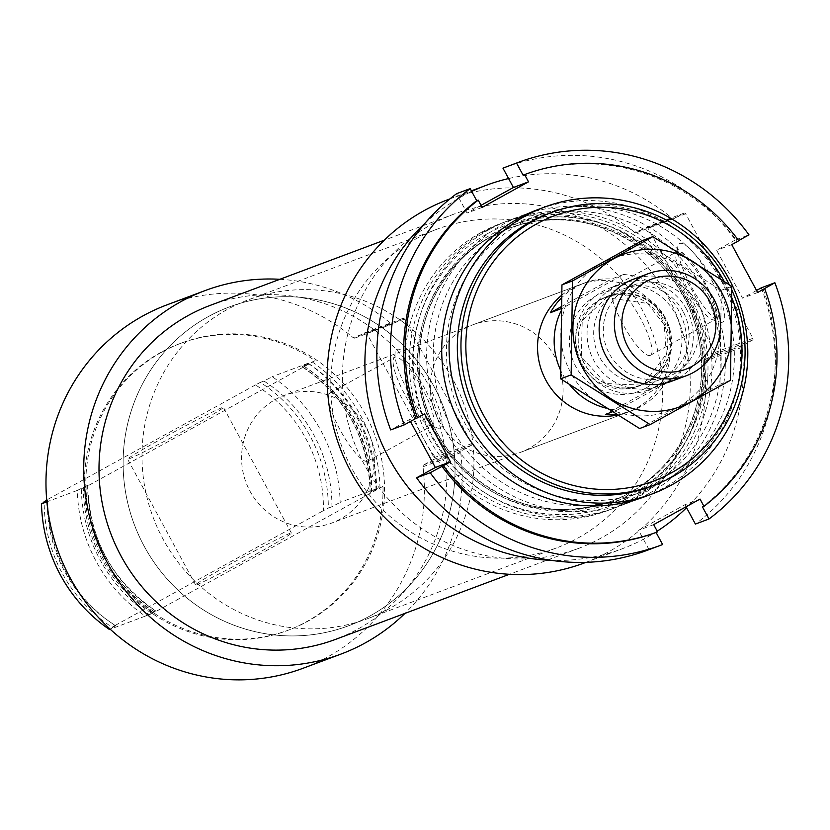 <?xml version="1.0" encoding="UTF-8"?>
<svg xmlns="http://www.w3.org/2000/svg" width="830" height="830" viewBox="0 0 830 830"><rect width="100%" height="100%" fill="white"/><g stroke="black" fill="none" stroke-linecap="round" stroke-linejoin="round"><path stroke-width="0.62" stroke-dasharray="4.15 3.11" d="M312.007 361.776A153.187 148.829 -110.5 0 1 379.974 487.469L382.993 486.339A153.187 148.829 -110.5 0 1 287.377 630.53A153.187 148.829 -110.5 0 1 152.295 613.484L149.275 614.615A153.187 148.829 -110.5 0 1 81.309 488.922L84.328 487.791A153.187 148.829 -110.5 0 1 160.844 352.397A153.187 148.829 -110.5 0 1 179.944 343.61A153.187 148.829 -110.5 0 1 315.026 360.645L302.151 366.736C345.986 396.948 368.645 438.842 370.107 492.429L379.974 487.469M162.348 351.827A153.187 148.829 -110.5 0 1 181.459 343.039A153.187 148.829 -110.5 0 1 374.548 434.318A153.187 148.829 -110.5 0 1 288.892 629.96A153.187 148.829 -110.5 0 1 99.932 548.692A153.187 148.829 -110.5 0 1 162.348 351.827M149.275 614.615L155.635 610.953A145.696 141.556 -110.5 0 1 87.669 485.26L81.309 488.922M155.729 610.932L145.302 616.109A153.187 148.829 -110.5 0 1 77.335 490.416L87.762 485.239C89.235 538.826 111.894 580.72 155.729 610.932M302.245 366.715L308.023 363.27A153.187 148.829 -110.5 0 1 375.99 488.963L370.211 492.408A145.696 141.556 -110.5 0 0 302.245 366.715M77.335 490.416L46.885 501.818M145.302 616.109L110.214 629.244M375.99 488.963L340.155 502.378A153.187 148.829 -110.5 0 0 272.188 376.685L263.971 381.043A145.696 141.556 -110.5 0 1 331.938 506.746L340.155 502.378M308.023 363.27L272.188 376.685M109.467 629.524L115.764 625.882A145.696 141.556 -110.5 0 1 47.798 500.189L46.781 500.781M47.798 500.189L46.771 500.573M115.764 625.882L112.143 627.241A145.696 141.556 -110.5 0 1 44.177 502.285M331.938 506.746L328.317 508.095A145.696 141.556 -110.5 0 0 260.35 382.402L255.433 384.954A141.608 137.583 -110.5 0 1 323.399 510.647L328.317 508.095M263.971 381.043L260.35 382.402M112.143 627.241L115.246 625.374A141.608 137.583 -110.5 0 1 47.279 499.67L44.177 501.548M255.433 384.954L47.279 499.67M115.246 625.374L323.399 510.647M724.102 281.256A141.608 137.583 -110.5 0 1 731.946 298.022M561.516 295.418A68.081 66.141 -110.5 0 1 571.569 288.57A68.081 66.141 -110.5 0 1 580.056 284.669A68.081 66.141 -110.5 0 1 665.878 325.236A68.081 66.141 -110.5 0 1 627.802 412.188A68.081 66.141 -110.5 0 1 617.364 415.114M729.3 284.69A145.696 141.556 -110.5 0 1 731.853 290.075M548.308 213.673A145.696 141.556 -110.5 0 1 731.967 300.491A145.696 141.556 -110.5 0 1 650.492 486.567M489.793 229.225A153.187 148.829 -110.5 0 1 508.894 220.438A153.187 148.829 -110.5 0 1 701.983 311.707A153.187 148.829 -110.5 0 1 616.327 507.358A153.187 148.829 -110.5 0 1 427.367 426.091A153.187 148.829 -110.5 0 1 489.793 229.225M485.809 230.709A153.187 148.829 -110.5 0 1 504.91 221.932A153.187 148.829 -110.5 0 1 698.009 313.201A153.187 148.829 -110.5 0 1 612.343 508.852A153.187 148.829 -110.5 0 1 423.393 427.575A153.187 148.829 -110.5 0 1 485.809 230.709M481.276 232.41A153.187 148.829 -110.5 0 1 500.386 223.623A153.187 148.829 -110.5 0 1 693.475 314.902A153.187 148.829 -110.5 0 1 607.809 510.543A153.187 148.829 -110.5 0 1 418.86 429.276A153.187 148.829 -110.5 0 1 481.276 232.41M584.382 562.937A194.033 188.514 -110.5 0 0 704.162 361.507A2.044 1.982 -110.5 0 1 705.168 359.504L742.923 345.373A2.044 1.982 -110.5 0 0 741.916 347.376A194.033 188.514 -110.5 0 1 686.555 507.701M705.168 359.504L714.692 354.254A1.359 1.328 -110.5 0 0 715.201 352.418L647.888 227.918A1.359 1.328 -110.5 0 0 646.082 227.368L636.558 232.608L674.313 218.477L683.827 213.227A1.359 1.328 -110.5 0 1 685.632 213.787L752.955 338.287A1.359 1.328 -110.5 0 1 752.437 340.124L742.923 345.373M722.463 322.196A44.789 10.499 61.1 0 1 719.932 322.113A44.789 10.499 61.1 0 1 691.981 287.886A44.789 10.499 61.1 0 1 677.975 245.981A44.789 10.499 61.1 0 1 708.063 273.682A44.789 10.499 61.1 0 1 722.463 322.196M636.558 232.608A2.044 1.982 -110.5 0 1 634.348 232.379L672.103 218.249A2.044 1.982 -110.5 0 0 674.313 218.477M657.215 531.179A194.033 188.514 -110.5 0 1 622.137 548.796A194.033 188.514 -110.5 0 1 551.276 560.343M425.043 223.208A194.033 188.514 -110.5 0 1 471.71 191.45M508.583 178.554A194.033 188.514 -110.5 0 1 672.103 218.249M448.304 199.501A194.033 188.514 -110.5 0 1 634.348 232.379M431.559 224.401A178.377 173.304 -110.5 0 1 453.803 214.171A178.377 173.304 -110.5 0 1 678.639 320.453A178.377 173.304 -110.5 0 1 578.894 548.267A178.377 173.304 -110.5 0 1 358.871 453.637A178.377 173.304 -110.5 0 1 431.559 224.401M210.374 305.315A178.377 173.304 -110.5 0 1 435.221 411.597A178.377 173.304 -110.5 0 1 335.476 639.411M303.209 668.212A194.033 188.514 -110.5 0 0 422.989 466.792A2.044 1.982 -110.5 0 1 423.995 464.79L461.75 450.649A2.044 1.982 -110.5 0 0 460.743 452.651A194.033 188.514 -110.5 0 1 404.957 613.401M423.995 464.79L433.519 459.54A1.359 1.328 -110.5 0 0 434.028 457.704L366.715 333.204A1.359 1.328 -110.5 0 0 364.899 332.643L355.385 337.893L393.14 323.752L402.654 318.513A1.359 1.328 -110.5 0 1 404.459 319.073L471.782 443.562A1.359 1.328 -110.5 0 1 471.264 445.399L461.75 450.649M439.776 428.041A44.789 10.499 61.1 0 1 437.254 427.958A44.789 10.499 61.1 0 1 409.294 393.742A44.789 10.499 61.1 0 1 395.288 351.827A44.789 10.499 61.1 0 1 425.375 379.528A44.789 10.499 61.1 0 1 439.776 428.041M355.385 337.893A2.044 1.982 -110.5 0 1 353.175 337.665L390.92 323.524A2.044 1.982 -110.5 0 0 393.14 323.752M279.855 279.295A194.033 188.514 -110.5 0 1 390.92 323.524M167.131 304.786A194.033 188.514 -110.5 0 1 353.175 337.665M255.567 554.44A54.469 1.816 -28.4 0 0 291.392 533.057A54.469 1.816 -28.4 0 0 242.619 557.366A54.469 1.816 -28.4 0 0 195.569 584.87A54.469 1.816 -28.4 0 0 255.567 554.44M382.993 486.339L152.295 613.484M315.026 360.645L84.328 487.791M187.601 428.747A54.469 1.816 -28.4 0 0 223.426 407.364A54.469 1.816 -28.4 0 0 174.653 431.662A54.469 1.816 -28.4 0 0 127.613 459.166A54.469 1.816 -28.4 0 0 187.601 428.747M650.139 355.406A38.958 9.14 61.1 0 1 623.299 324.976A38.958 9.14 61.1 0 1 612.81 287.035A38.958 9.14 61.1 0 1 639.619 316.749A38.958 9.14 61.1 0 1 650.419 355.282A38.958 9.14 61.1 0 1 650.139 355.406M714.734 319.809A38.958 9.14 61.1 0 1 712.534 319.737A38.958 9.14 61.1 0 1 688.215 289.961A38.958 9.14 61.1 0 1 676.035 253.503A38.958 9.14 61.1 0 1 677.404 251.438A38.958 9.14 61.1 0 1 704.214 281.142A38.958 9.14 61.1 0 1 715.014 319.675A38.958 9.14 61.1 0 1 714.734 319.809M367.451 461.252A38.958 9.14 61.1 0 1 340.611 430.832A38.958 9.14 61.1 0 1 330.122 392.881A38.958 9.14 61.1 0 1 356.931 422.595A38.958 9.14 61.1 0 1 367.742 461.127A38.958 9.14 61.1 0 1 367.451 461.252M432.046 425.655A38.958 9.14 61.1 0 1 429.847 425.583A38.958 9.14 61.1 0 1 405.528 395.817A38.958 9.14 61.1 0 1 393.347 359.349A38.958 9.14 61.1 0 1 394.717 357.284A38.958 9.14 61.1 0 1 421.526 386.998A38.958 9.14 61.1 0 1 432.337 425.52A38.958 9.14 61.1 0 1 432.046 425.655M464.354 328.711A68.081 66.141 -110.5 0 1 472.841 324.81A68.081 66.141 -110.5 0 1 558.663 365.376A68.081 66.141 -110.5 0 1 520.586 452.329A68.081 66.141 -110.5 0 1 436.611 416.214A68.081 66.141 -110.5 0 1 464.354 328.711M415.809 238.936A170.202 165.367 -110.5 0 1 437.037 229.173A170.202 165.367 -110.5 0 1 651.581 330.589A170.202 165.367 -110.5 0 1 556.401 547.966A170.202 165.367 -110.5 0 1 346.452 457.672A170.202 165.367 -110.5 0 1 415.809 238.936M208.174 316.676A170.202 165.367 -110.5 0 1 229.402 306.913A170.202 165.367 -110.5 0 1 443.946 408.329A170.202 165.367 -110.5 0 1 348.766 625.716A170.202 165.367 -110.5 0 1 138.818 535.412A170.202 165.367 -110.5 0 1 208.174 316.676M523.087 175.14A190.63 185.204 -110.5 0 1 737.279 241.323L738.648 240.565M738.783 240.752L737.279 241.323M763.164 289.203A190.63 185.204 -110.5 0 1 702.46 506.891M504.37 167.608A204.253 198.432 -110.5 0 1 735.39 239.963L748.982 234.869M761.276 287.844A204.253 198.432 -110.5 0 1 695.405 524.072M541.067 208.444A153.187 148.829 -110.5 0 1 727.153 292.886A153.187 148.829 -110.5 0 1 663.917 487.905A153.187 148.829 -110.5 0 1 648.469 495.261M662.62 544.542L649.029 549.626A204.253 198.432 -110.5 0 1 647.618 550.166M648.811 493.56A153.187 148.829 -110.5 0 1 426.641 353.798A153.187 148.829 -110.5 0 1 652.536 229.298A153.187 148.829 -110.5 0 1 648.811 493.56M410.445 421.453L409.449 419.607L390.712 429.93M481.037 205.342L467.041 213.051L456.583 193.701M756.535 290.459L742.549 298.167L716.653 250.287L735.39 239.963M649.029 549.626L638.571 530.287L684.947 504.723L686.057 506.777M660.576 483.309A147.657 143.455 -110.5 0 1 642.161 491.775A147.657 143.455 -110.5 0 1 456.044 403.805A147.657 143.455 -110.5 0 1 538.608 215.219A147.657 143.455 -110.5 0 1 720.741 293.55A147.657 143.455 -110.5 0 1 660.576 483.309M647.41 488.237A147.657 143.455 -110.5 0 1 628.995 496.714A147.657 143.455 -110.5 0 1 442.878 408.733A147.657 143.455 -110.5 0 1 525.442 220.147A147.657 143.455 -110.5 0 1 707.575 298.478A147.657 143.455 -110.5 0 1 647.41 488.237M653.677 524.633L638.571 530.287M700.043 499.069L684.947 504.723M757.645 292.513L742.549 298.167M731.749 244.632L716.653 250.287M482.147 207.396L467.041 213.051M424.545 413.952L409.449 419.607M560.997 311.063A68.081 66.141 -110.5 0 1 562.501 308.158L623.569 274.502A68.081 66.141 -110.5 0 1 678.587 376.249L617.52 409.916A68.081 66.141 -110.5 0 1 606.014 408.121M569.702 384.84A68.081 66.141 -110.5 0 1 560.509 370.004M340.321 519.103A68.081 66.141 -110.5 0 1 331.834 523.004A68.081 66.141 -110.5 0 1 246.012 482.448A68.081 66.141 -110.5 0 1 284.088 395.485A68.081 66.141 -110.5 0 1 368.064 431.61A68.081 66.141 -110.5 0 1 340.321 519.103M615.985 414.274A68.081 66.141 69.5 0 0 632.336 410.487A68.081 66.141 69.5 0 0 640.822 406.586A68.081 66.141 69.5 0 0 666.5 380.773L605.433 414.44M617.52 409.916L612.156 411.919M562.501 308.158L561.059 308.698M623.569 274.502L611.482 279.025A68.081 66.141 69.5 0 0 584.59 282.968A68.081 66.141 69.5 0 0 561.422 297.949M678.587 376.249L666.5 380.773M388.865 608.888A170.202 165.367 -110.5 0 1 367.638 618.651A170.202 165.367 -110.5 0 1 153.094 517.235A170.202 165.367 -110.5 0 1 248.274 299.848A170.202 165.367 -110.5 0 1 458.222 390.152A170.202 165.367 -110.5 0 1 388.865 608.888M369.993 615.953A170.202 165.367 -110.5 0 1 348.766 625.716A170.202 165.367 -110.5 0 1 134.221 524.301A170.202 165.367 -110.5 0 1 229.402 306.913A170.202 165.367 -110.5 0 1 439.34 397.217A170.202 165.367 -110.5 0 1 369.993 615.953M654.714 386.988A54.469 52.913 -110.5 0 1 647.919 390.11A54.469 52.913 -110.5 0 1 579.267 357.657A54.469 52.913 -110.5 0 1 609.728 288.093A54.469 52.913 -110.5 0 1 676.907 316.998A54.469 52.913 -110.5 0 1 654.714 386.988M561.122 306.778L611.482 279.025M709.442 296.683A81.361 79.047 69.5 0 0 572.046 292.004A81.361 79.047 69.5 0 0 639.027 415.892A81.361 79.047 69.5 0 0 709.442 296.683M686.545 309.3A54.469 52.913 69.5 0 0 594.56 306.166A54.469 52.913 69.5 0 0 639.411 389.104A54.469 52.913 69.5 0 0 686.545 309.3M642.264 240.607L721.26 290.303L719.942 384.259L639.619 428.529M719.942 384.259L730.473 380.316M721.26 290.303L731.801 286.35M678.733 377.889A54.469 52.913 69.5 0 0 698.621 304.776A54.469 52.913 69.5 0 0 640.988 277.085M683.059 311.437A48.939 47.549 69.5 0 0 624.243 288.57A48.939 47.549 69.5 0 0 596.874 351.069A48.939 47.549 69.5 0 0 658.564 380.223A48.939 47.549 69.5 0 0 683.059 311.437M692.687 307.826A48.939 47.549 69.5 0 0 633.871 284.96A48.939 47.549 69.5 0 0 606.502 347.469A48.939 47.549 69.5 0 0 668.192 376.623A48.939 47.549 69.5 0 0 692.687 307.826M152.564 612.81A149.784 145.52 -110.5 0 1 84.598 487.106M308.719 363.592A149.784 145.52 -110.5 0 1 376.685 489.285M303.842 366.113A145.696 141.556 -110.5 0 1 371.799 491.817M154.038 611.554A145.696 141.556 -110.5 0 1 86.081 485.851M151.268 612.945A147.74 143.538 -110.5 0 1 83.301 487.252M303.458 365.906A147.74 143.538 -110.5 0 1 371.415 491.609M491.682 234.278A147.74 143.538 -110.5 0 1 705.957 369.07A147.74 143.538 -110.5 0 1 488.092 489.14A147.74 143.538 -110.5 0 1 491.682 234.278M491.868 236.363A145.696 141.556 -110.5 0 1 510.035 228.011A145.696 141.556 -110.5 0 1 693.693 314.819A145.696 141.556 -110.5 0 1 612.218 500.895A145.696 141.556 -110.5 0 1 432.503 423.601A145.696 141.556 -110.5 0 1 491.868 236.363L508.448 228.603A145.696 141.556 -110.5 0 1 692.096 315.41A145.696 141.556 -110.5 0 1 610.621 501.496A145.696 141.556 -110.5 0 1 430.915 424.203A145.696 141.556 -110.5 0 1 490.281 236.955A145.696 141.556 -110.5 0 1 508.448 228.603C584.839 197.488 679.303 250.172 696.993 331.492C715.937 400.776 676.357 478.537 610.621 501.496L612.218 500.895C558.196 518.74 509.319 508.417 465.599 469.925C445.513 450.628 431.745 427.481 424.317 400.485C406.244 337.603 435.771 265.994 491.9 236.353M487.428 233.707A149.784 145.52 -110.5 0 1 704.66 370.367A149.784 145.52 -110.5 0 1 483.797 492.097A149.784 145.52 -110.5 0 1 487.428 233.707M704.162 361.507L741.916 347.376M714.692 354.254L752.437 340.124M715.201 352.418L752.955 338.287M647.888 227.918L685.632 213.787M646.082 227.368L683.827 213.227M422.989 466.792L460.743 452.651M433.519 459.54L471.264 445.399M434.028 457.704L471.782 443.562M366.715 333.204L404.459 319.073M364.899 332.643L402.654 318.513M645.46 388.295A52.425 50.931 -110.5 0 1 569.432 340.466A52.425 50.931 -110.5 0 1 646.736 297.856A52.425 50.931 -110.5 0 1 645.46 388.295M647.296 382.537A47.621 46.273 -110.5 0 1 578.22 339.086A47.621 46.273 -110.5 0 1 648.448 300.377A47.621 46.273 -110.5 0 1 647.296 382.537M646.757 382.412A47.32 45.972 -110.5 0 1 640.864 385.12A47.32 45.972 -110.5 0 1 581.218 356.931A47.32 45.972 -110.5 0 1 607.674 296.497A47.32 45.972 -110.5 0 1 666.044 321.604A47.32 45.972 -110.5 0 1 646.757 382.412M644.163 383.377A47.32 45.972 -110.5 0 1 638.27 386.095A47.32 45.972 -110.5 0 1 578.624 357.906A47.32 45.972 -110.5 0 1 605.08 297.472A47.32 45.972 -110.5 0 1 663.45 322.569A47.32 45.972 -110.5 0 1 644.163 383.377M181.459 343.039L179.944 343.61M288.892 629.96L287.377 630.53M537.384 209.772L508.894 220.438M644.806 496.693L616.327 507.358M504.91 221.932L500.386 223.623M612.343 508.852L607.809 510.543M646.248 227.285L684.003 213.154M636.309 232.732L674.053 218.591M586.011 562.325L622.137 548.796M449.922 198.899L471.388 190.859M453.803 214.171L384.321 240.181M578.894 548.267L509.413 574.287M365.076 332.571L402.83 318.43M355.126 338.007L392.881 323.876M291.392 533.057L223.426 407.364M195.569 584.87L127.613 459.166M650.419 355.282L715.014 319.675M612.81 287.035L677.404 251.438M712.534 319.737L719.932 322.113M676.035 253.503L677.975 245.981M367.742 461.127L432.337 425.52M330.122 392.881L394.717 357.284M429.847 425.583L437.254 427.958M393.347 359.349L395.288 351.827M580.056 284.669L472.841 324.81M627.802 412.188L520.586 452.329M437.037 229.173L248.274 299.848M556.401 547.966L367.638 618.651M538.608 215.219L525.442 220.147M642.161 491.775L628.995 496.714M584.59 282.968L284.088 395.485M632.336 410.487L331.834 523.004M633.155 279.326L609.728 288.093M671.356 381.344L647.919 390.11M640.864 385.12L605.703 383.533L581.353 356.879L582.214 320.795L607.674 296.497L605.08 297.472L647.608 303.417L664.259 324.862L666.314 354.171L644.132 383.398L640.864 385.12M658.564 380.223L668.192 376.623M624.243 288.57L633.871 284.96"/><path stroke-width="1.25" d="M46.885 501.818L41.5 503.831A153.187 148.829 -110.5 0 0 109.467 629.524L110.214 629.244M46.781 500.781L41.5 503.831M46.771 500.573L44.177 501.548A145.696 141.556 -110.5 0 0 44.177 502.285M731.946 298.022A141.608 137.583 -110.5 0 1 660.981 478.028A141.608 137.583 -110.5 0 1 480.663 409.636A141.608 137.583 -110.5 0 1 536.616 223.924A141.608 137.583 -110.5 0 1 724.102 281.256M617.364 415.114A68.081 66.141 -110.5 0 1 544.107 376.675A68.081 66.141 -110.5 0 1 561.516 295.418M731.853 290.075A145.696 141.556 -110.5 0 1 654.113 485.208A145.696 141.556 -110.5 0 1 474.397 407.914A145.696 141.556 -110.5 0 1 533.763 220.676A145.696 141.556 -110.5 0 1 551.94 212.324A145.696 141.556 -110.5 0 1 729.3 284.69M654.113 485.208L650.492 486.567A145.696 141.556 -110.5 0 1 470.776 409.273A145.696 141.556 -110.5 0 1 530.142 222.035A145.696 141.556 -110.5 0 1 548.308 213.673L551.94 212.324M525.618 215.81A153.187 148.829 -110.5 0 1 544.729 207.023A153.187 148.829 -110.5 0 1 737.818 298.292A153.187 148.829 -110.5 0 1 652.162 493.943A153.187 148.829 -110.5 0 1 463.202 412.666A153.187 148.829 -110.5 0 1 525.618 215.81M686.555 507.701A194.033 188.514 -110.5 0 1 657.215 531.179M551.276 560.343A194.033 188.514 -110.5 0 1 377.557 433.187A194.033 188.514 -110.5 0 1 425.043 223.208M471.71 191.45A194.033 188.514 -110.5 0 1 486.058 185.37A194.033 188.514 -110.5 0 1 508.583 178.554M586.011 562.325L584.382 562.937A194.033 188.514 -110.5 0 1 339.802 447.329A194.033 188.514 -110.5 0 1 448.304 199.501L449.922 198.899M509.413 574.287L335.476 639.411A178.377 173.304 -110.5 0 1 115.453 544.781A178.377 173.304 -110.5 0 1 188.13 315.545A178.377 173.304 -110.5 0 1 210.374 305.315L384.321 240.181M404.957 613.401A194.033 188.514 -110.5 0 1 340.964 654.082A194.033 188.514 -110.5 0 1 96.373 538.473A194.033 188.514 -110.5 0 1 204.886 290.656A194.033 188.514 -110.5 0 1 279.855 279.295M340.964 654.082L303.209 668.212A194.033 188.514 -110.5 0 1 58.629 552.604A194.033 188.514 -110.5 0 1 167.131 304.786L204.886 290.656M738.648 240.565L748.982 234.869A204.253 198.432 -110.5 0 0 517.962 162.514A204.253 198.432 -110.5 0 0 516.551 163.054L523.087 175.14L524.591 174.58L528.513 181.832L482.147 207.396L478.225 200.134A190.63 185.204 -110.5 0 0 417.511 417.822L416.006 418.393A190.63 185.204 -110.5 0 1 476.711 200.704L470.174 188.618L456.583 193.701A204.253 198.432 -110.5 0 0 390.712 429.93L404.303 424.836A204.253 198.432 -110.5 0 1 470.174 188.618M478.225 200.134L476.711 200.704M524.591 174.58A190.63 185.204 -110.5 0 1 738.783 240.752L731.749 244.632L757.645 292.513L774.867 282.75A204.253 198.432 -110.5 0 1 708.996 518.978L695.405 524.072L686.057 506.777M764.679 288.643A190.63 185.204 -110.5 0 1 703.965 506.331L702.46 506.891L708.996 518.978M404.303 424.836L416.006 418.393M516.551 163.054L502.959 168.148A204.253 198.432 -110.5 0 1 504.37 167.608L517.962 162.514M774.867 282.75L761.276 287.844L756.535 290.459M417.511 417.822L424.545 413.952L450.441 461.833L430.189 472.727L416.598 477.81A204.253 198.432 -110.5 0 0 647.618 550.166L661.209 545.071A204.253 198.432 -110.5 0 1 430.189 472.727M703.965 506.331L700.043 499.069L653.677 524.633L657.599 531.885A190.63 185.204 -110.5 0 1 443.407 465.713M648.469 495.261A153.187 148.829 -110.5 0 1 451.717 405.424A153.187 148.829 -110.5 0 1 541.067 208.444M657.599 531.885L656.084 532.455A190.63 185.204 -110.5 0 1 441.892 466.273M656.084 532.455L662.62 544.542A204.253 198.432 -110.5 0 1 661.209 545.071M450.441 461.833L435.335 467.487L416.598 477.81M435.335 467.487L410.445 421.453M502.959 168.148L513.417 187.487L481.037 205.342M528.513 181.832L513.417 187.487M606.014 408.121A68.081 66.141 -110.5 0 1 569.702 384.84M560.509 370.004A68.081 66.141 -110.5 0 1 560.997 311.063M612.156 411.919L605.433 414.44A68.081 66.141 69.5 0 0 615.985 414.274M561.059 308.698L550.414 312.682L561.122 306.778M561.422 297.949A68.081 66.141 69.5 0 0 550.414 312.682M691.774 366.487A48.202 46.833 -110.5 0 1 621.867 322.517A48.202 46.833 -110.5 0 1 692.946 283.341A48.202 46.833 -110.5 0 1 691.774 366.487M693.361 372.514A54.469 52.913 -110.5 0 1 686.576 375.637A54.469 52.913 -110.5 0 1 617.914 343.184A54.469 52.913 -110.5 0 1 648.375 273.63A54.469 52.913 -110.5 0 1 715.553 302.525A54.469 52.913 -110.5 0 1 693.361 372.514M650.16 424.587L639.619 428.529L560.624 378.833L561.952 284.877L642.264 240.607L652.805 236.664L572.482 280.924L571.164 374.89L650.16 424.587L730.473 380.316L731.801 286.35L652.805 236.664M561.952 284.877L572.482 280.924M560.624 378.833L571.164 374.89M640.988 277.085A54.469 52.913 69.5 0 0 602.694 348.89A54.469 52.913 69.5 0 0 678.733 377.889M721.519 292.16A81.361 79.047 69.5 0 0 584.123 287.481A81.361 79.047 69.5 0 0 651.114 411.369A81.361 79.047 69.5 0 0 721.519 292.16M544.729 207.023L537.384 209.772M652.162 493.943L644.806 496.693M471.388 190.859L486.058 185.37M648.375 273.63L633.155 279.326M686.576 375.637L671.356 381.344"/></g></svg>
